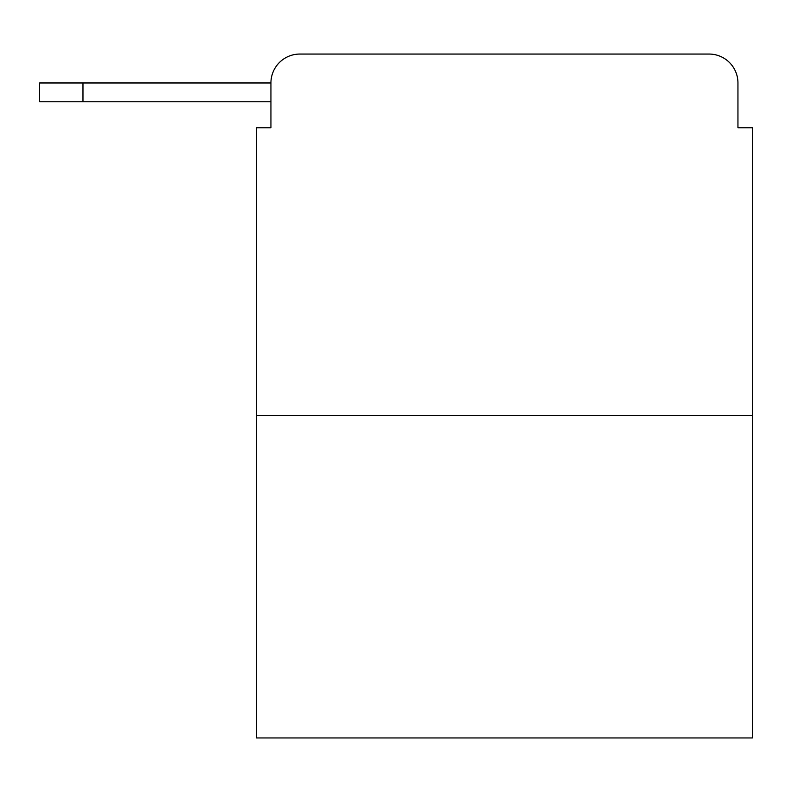 <?xml version="1.0" encoding="UTF-8"?>
<svg xmlns="http://www.w3.org/2000/svg" width="792" height="792" viewBox="0 0 792 792"><rect width="100%" height="100%" fill="white"/><g stroke="black" fill="none" stroke-linecap="round" stroke-linejoin="round"><path stroke-width="1.19" d="M752.4 415.523L256.479 415.523L256.479 737.946L752.4 737.946L752.4 127.799L737.946 127.799L737.946 82.972A28.918 28.918 0 0 0 709.028 54.054L299.851 54.054A28.918 28.918 0 0 0 270.933 82.972L270.933 127.799L270.933 101.772L39.6 101.772L39.6 82.972L126.354 82.972M256.479 415.523L256.479 127.799L270.933 127.799M299.851 54.054L391.664 54.054M617.216 54.054L709.028 54.054M737.946 127.799L737.946 82.972M82.972 101.772L82.972 82.972L270.933 82.972"/></g></svg>
